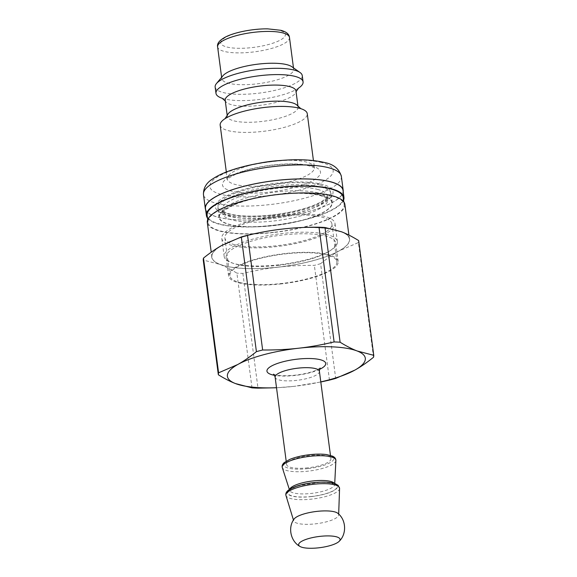 <?xml version="1.0" encoding="UTF-8"?>
<svg xmlns="http://www.w3.org/2000/svg" width="577" height="577" viewBox="0 0 577 577"><rect width="100%" height="100%" fill="white"/><g stroke="black" fill="none" stroke-linecap="round" stroke-linejoin="round"><path stroke-width="0.43" stroke-dasharray="2.88 2.16" d="M373.514 357.264L358.411 242.542L339.204 250.872C333.282 254.168 327.072 258.446 320.588 263.696L335.691 378.418M251.998 387.859L236.895 273.137C230.75 269.315 225.037 266.386 219.772 264.345L203.248 260.054M320.588 263.696A78.328 21.01 -7.5 0 1 314.357 265.362C301.526 265.276 289.517 265.867 278.323 267.144A69.543 18.652 -7.5 0 1 219.772 264.345A69.543 18.652 -7.5 0 1 222.102 245.275A69.543 18.652 -7.5 0 1 282.982 228.997A69.543 18.652 -7.5 0 1 341.534 231.795A69.543 18.652 -7.5 0 1 339.204 250.872A69.543 18.652 -7.5 0 1 278.323 267.144C267.129 268.399 255.315 270.49 242.888 273.426A78.328 21.01 -7.5 0 1 236.895 273.137M358.649 240.587A78.328 21.01 -7.5 0 1 358.411 242.542M329.46 380.084L314.357 265.362M242.888 273.426L257.991 388.148M320.79 381.887A69.543 18.652 -7.5 0 1 294.018 386.359L320.805 382.01M276.52 387.766L294.018 386.359A69.543 18.652 -7.5 0 1 276.513 387.715M337.805 513.306A22.691 6.087 -7.5 0 1 338.649 514.929A22.691 6.087 -7.5 0 1 315.381 523.844A22.691 6.087 -7.5 0 1 293.7 520.843A22.691 6.087 -7.5 0 1 294.097 519.062M308.024 467.803A22.33 5.986 -7.5 0 1 286.639 464.593A22.33 5.986 -7.5 0 1 307.995 455.743A22.33 5.986 -7.5 0 1 330.909 458.765A22.33 5.986 -7.5 0 1 308.024 467.803M278.33 267.093A69.363 18.601 -7.5 0 1 211.882 257.126A69.363 18.601 -7.5 0 1 278.222 229.632A69.363 18.601 -7.5 0 1 349.424 239.022A69.363 18.601 -7.5 0 1 278.33 267.093M344.866 204.409A69.363 18.601 -7.5 0 1 273.772 232.488A69.363 18.601 -7.5 0 1 207.323 222.513M273.801 232.286A68.634 18.406 -7.5 0 1 208.052 222.419A68.634 18.406 -7.5 0 1 273.693 195.214A68.634 18.406 -7.5 0 1 344.137 204.503A68.634 18.406 -7.5 0 1 273.801 232.286M343.221 197.514A68.634 18.406 -7.5 0 1 272.878 225.29A68.634 18.406 -7.5 0 1 207.129 215.43M343.567 200.183A69.363 18.601 -7.5 0 1 272.856 225.492A69.363 18.601 -7.5 0 1 207.482 218.099M343.026 190.424A69.363 18.601 -7.5 0 1 271.933 218.503A69.363 18.601 -7.5 0 1 205.484 208.528M205.664 209.869A69.543 18.652 172.5 0 0 276.686 217.969A69.543 18.652 172.5 0 0 343.2 191.766M220.169 125.151A43.924 11.778 172.5 0 0 265.254 131.094A43.924 11.778 172.5 0 0 307.26 113.683M222.873 75.832A36.236 9.715 172.5 0 0 221.806 78.696A36.236 9.715 172.5 0 0 259.001 83.607A36.236 9.715 172.5 0 0 293.657 69.24A36.236 9.715 172.5 0 0 291.883 66.744M215.149 87.048A43.924 11.778 172.5 0 0 260.234 92.991A43.924 11.778 172.5 0 0 302.247 75.58M222.167 98.278A43.924 11.778 172.5 0 0 222.859 98.494A43.924 11.778 172.5 0 0 297.768 88.634A43.924 11.778 172.5 0 0 298.374 88.245M225.203 100.304A35.687 9.571 172.5 0 0 225.751 101.624A35.687 9.571 172.5 0 0 261.835 105.137A35.687 9.571 172.5 0 0 295.777 92.399A35.687 9.571 172.5 0 0 295.965 90.986M227.554 114.866A35.687 9.571 172.5 0 0 227.316 116.388A35.687 9.571 172.5 0 0 263.949 121.213A35.687 9.571 172.5 0 0 298.085 107.07A35.687 9.571 172.5 0 0 297.465 105.656M272.272 215.74A59.294 15.904 172.5 0 0 331.299 196.432A59.294 15.904 172.5 0 0 272.178 183.71A59.294 15.904 172.5 0 0 218.366 211.297A59.294 15.904 172.5 0 0 272.272 215.74M277.544 194.305A57.101 15.312 -7.5 0 1 332.251 202.513A57.101 15.312 -7.5 0 1 273.722 225.629A57.101 15.312 -7.5 0 1 219.022 217.421A57.101 15.312 -7.5 0 1 277.544 194.305M272.618 217.233A57.101 15.312 172.5 0 0 329.46 198.647A57.101 15.312 172.5 0 0 331.14 194.124A57.101 15.312 172.5 0 0 272.532 186.393A57.101 15.312 172.5 0 0 217.918 209.025A57.101 15.312 172.5 0 0 220.71 212.963A57.101 15.312 172.5 0 0 272.618 217.233M280.307 215.279A57.101 15.312 172.5 0 0 221.784 238.395A57.101 15.312 172.5 0 0 276.484 246.603A57.101 15.312 172.5 0 0 335.006 223.487A57.101 15.312 172.5 0 0 280.307 215.279M234.789 244.727A53.971 14.475 -7.5 0 1 224.886 237.984A53.971 14.475 -7.5 0 1 276.506 216.591A53.971 14.475 -7.5 0 1 331.912 223.898A53.971 14.475 -7.5 0 1 295.604 242.657A53.971 14.475 -7.5 0 1 234.789 244.727M281.518 283.855A55.269 14.822 -7.5 0 1 228.571 275.914A55.269 14.822 -7.5 0 1 281.432 254.003A55.269 14.822 -7.5 0 1 338.165 261.482A55.269 14.822 -7.5 0 1 281.518 283.855M239.758 282.485A53.971 14.475 172.5 0 0 300.574 280.415A53.971 14.475 172.5 0 0 336.881 261.655A53.971 14.475 172.5 0 0 281.482 254.349A53.971 14.475 172.5 0 0 229.855 275.741A53.971 14.475 172.5 0 0 239.758 282.485M279.073 265.29A55.269 14.822 -7.5 0 1 233.851 263.538A55.269 14.822 -7.5 0 1 226.126 257.342A55.269 14.822 -7.5 0 1 278.987 235.438A55.269 14.822 -7.5 0 1 335.72 242.917A55.269 14.822 -7.5 0 1 329.864 250.894A55.269 14.822 -7.5 0 1 279.073 265.29M278.879 264.785A57.101 15.312 -7.5 0 1 232.156 262.975A57.101 15.312 -7.5 0 1 224.179 256.577A57.101 15.312 -7.5 0 1 278.792 233.937A57.101 15.312 -7.5 0 1 337.401 241.669A57.101 15.312 -7.5 0 1 331.349 249.913A57.101 15.312 -7.5 0 1 278.879 264.785M339.572 488.467A27.061 7.256 -7.5 0 1 311.818 499.098A27.061 7.256 -7.5 0 1 285.961 495.528M311.609 496.573A25.258 6.773 -7.5 0 1 291.19 488.632A25.258 6.773 -7.5 0 1 334.566 483.735A25.258 6.773 -7.5 0 1 311.609 496.573M311.623 496.472A24.89 6.679 -7.5 0 1 291.5 488.647A24.89 6.679 -7.5 0 1 334.242 483.822A24.89 6.679 -7.5 0 1 311.623 496.472M334.321 483.389A22.727 6.095 -7.5 0 1 334.674 484.521A22.727 6.095 -7.5 0 1 311.371 493.422A22.727 6.095 -7.5 0 1 289.668 490.45A22.727 6.095 -7.5 0 1 289.719 489.26M335.886 460.561A27.061 7.256 -7.5 0 1 308.14 471.157A27.061 7.256 -7.5 0 1 282.297 467.615M307.93 468.611A25.258 6.773 -7.5 0 1 287.512 460.662A25.258 6.773 -7.5 0 1 330.881 455.772A25.258 6.773 -7.5 0 1 307.93 468.611M319.406 371.364A22.33 5.986 -7.5 0 1 296.52 380.402A22.33 5.986 -7.5 0 1 275.128 377.192M319.528 369.388A29.651 7.948 -7.5 0 1 295.352 375.418A29.651 7.948 -7.5 0 1 274.501 375.317M279.405 30.336A32.579 8.734 172.5 0 0 223.681 38.587A32.579 8.734 172.5 0 0 256.159 47.047A32.579 8.734 172.5 0 0 279.405 30.336M321.771 162.606A62.222 16.69 172.5 0 0 215.336 178.372A62.222 16.69 172.5 0 0 277.371 194.528A62.222 16.69 172.5 0 0 321.771 162.606M341.368 176.418A69.543 18.652 -7.5 0 1 274.847 203.984A69.543 18.652 -7.5 0 1 203.465 194.572M311.421 165.88A49.413 13.249 -7.5 0 1 276.159 191.232A49.413 13.249 -7.5 0 1 226.898 178.394A49.413 13.249 -7.5 0 1 311.421 165.88M258.756 163.313A43.924 11.778 172.5 0 0 227.251 178.993A43.924 11.778 172.5 0 0 272.344 184.936A43.924 11.778 172.5 0 0 314.35 167.525A43.924 11.778 172.5 0 0 306.293 162.036A43.924 11.778 172.5 0 0 279.859 160.536M289.466 37.426A36.236 9.715 -7.5 0 1 254.81 51.793A36.236 9.715 -7.5 0 1 217.616 46.888M320.098 184.986A56.734 15.218 172.5 0 0 223.054 199.353A56.734 15.218 172.5 0 0 279.614 214.089A56.734 15.218 172.5 0 0 320.098 184.986M317.602 189.415A53.077 14.237 -7.5 0 1 327.332 196.043A53.077 14.237 -7.5 0 1 276.571 217.089A53.077 14.237 -7.5 0 1 222.095 209.898A53.077 14.237 -7.5 0 1 257.796 191.449A53.077 14.237 -7.5 0 1 317.602 189.415M321.476 195.473A56.734 15.218 -7.5 0 1 280.999 224.576A56.734 15.218 -7.5 0 1 224.431 209.848A56.734 15.218 -7.5 0 1 321.476 195.473M318.057 192.913A53.077 14.237 172.5 0 0 258.258 194.947A53.077 14.237 172.5 0 0 222.556 213.396A53.077 14.237 172.5 0 0 277.032 220.58A53.077 14.237 172.5 0 0 327.794 199.541A53.077 14.237 172.5 0 0 318.057 192.913M338.649 514.929L338.677 514.085M293.7 520.843L293.455 520.043M289.358 489.491L289.683 490.616L291.053 489.246C292.777 488.012 295.604 486.793 299.542 485.596L318.973 482.451C324.173 482.242 328.32 482.502 331.4 483.23L334.71 484.687L334.725 483.519M330.909 458.765L330.462 455.368M286.639 464.593L286.192 461.196M273.512 374.192L274.565 374.603C278.785 375.879 285.745 376.053 295.453 375.137C303.033 374.235 309.474 372.8 314.782 370.831L320.192 368.047M349.424 239.022L348.905 235.091M211.882 257.126L211.232 252.192M344.137 204.503L343.791 201.827M208.052 222.419L207.698 219.75M226.335 172.011L227.194 179.721L229.119 177.824L236.512 173.821C245.571 170.049 256.974 167.258 270.714 165.44C287.231 163.529 300.105 163.695 309.344 165.945C315.907 168.03 314.429 168.462 314.595 168.217L313.434 160.543M221.626 77.332L221.806 78.696M293.477 67.87L293.657 69.24M225.751 101.624L225.297 101.033M222.03 98.205L222.859 98.494M295.777 92.399L296.066 91.714M298.489 88.144L297.768 88.634M227.215 115.602L227.316 116.388M297.984 106.283L298.085 107.07M225.96 118.097L225.131 118.61M299.845 108.368L300.776 108.649M327.332 196.043L324.454 199.62C318.237 204.316 307.022 208.434 290.815 211.968C276.246 214.925 262.203 216.296 248.687 216.087C240.854 215.906 234.507 215.171 229.632 213.879C222.967 212.271 221.171 208.997 222.095 209.898L222.556 213.396C223.487 213.663 218.871 212.718 233.353 205.304C240.162 202.253 248.737 199.649 259.073 197.478C273.008 194.644 286.538 193.259 299.665 193.331C308.082 193.439 314.891 194.168 320.091 195.516C329.936 198.877 326.914 199.216 327.686 199.267L327.332 196.043M329.46 198.647L331.299 196.432M220.71 212.963L218.366 211.297M332.251 202.513L331.14 194.124M219.022 217.421L217.918 209.025M338.165 261.482L335.72 242.917M228.571 275.914L226.126 257.342M329.864 250.894L331.349 249.913M233.851 263.538L232.156 262.975M337.401 241.669L335.006 223.487M224.179 256.577L221.784 238.395M224.886 237.984L229.855 275.741M331.912 223.898L336.881 261.655"/><path stroke-width="0.87" d="M320.805 382.01L329.46 380.084A78.328 21.01 -7.5 0 0 335.691 378.418L354.898 370.088C360.827 366.784 367.03 362.515 373.514 357.264A78.328 21.01 -7.5 0 0 373.752 355.309L357.228 351.011C351.963 348.977 346.25 346.041 340.105 342.219L325.002 227.504L341.534 231.795C346.799 233.836 352.504 236.765 358.649 240.587L373.752 355.309M334.112 341.93C321.685 344.873 309.871 346.965 298.677 348.212C287.483 349.489 275.474 350.088 262.643 350.001L247.54 235.279C259.975 232.343 271.789 230.245 282.982 228.997C294.169 227.72 306.178 227.129 319.009 227.215L334.112 341.93A78.328 21.01 -7.5 0 1 340.105 342.219M256.412 351.66C249.928 356.911 243.718 361.188 237.796 364.491L218.589 372.814L203.486 258.099C209.97 252.849 216.173 248.572 222.102 245.275L241.309 236.945L256.412 351.66A78.328 21.01 -7.5 0 1 262.643 350.001M203.486 258.099A78.328 21.01 -7.5 0 0 203.248 260.054L218.351 374.769C224.496 378.599 230.201 381.527 235.466 383.561L251.998 387.859A78.328 21.01 -7.5 0 0 257.991 388.148L276.52 387.766M241.309 236.945A78.328 21.01 -7.5 0 1 247.54 235.279M319.009 227.215A78.328 21.01 -7.5 0 1 325.002 227.504M218.351 374.769A78.328 21.01 -7.5 0 1 218.589 372.814M276.513 387.715A69.543 18.652 -7.5 0 1 235.466 383.561A69.543 18.652 -7.5 0 1 237.796 364.491A69.543 18.652 -7.5 0 1 298.677 348.212A69.543 18.652 -7.5 0 1 357.228 351.011A69.543 18.652 -7.5 0 1 354.898 370.088A69.543 18.652 -7.5 0 1 320.79 381.887M299.939 546.433C290.671 541.363 287.62 527.515 294.097 519.055A22.691 6.087 -7.5 0 1 315.345 511.583A22.691 6.087 -7.5 0 1 337.805 513.306C346.258 519.805 346.878 533.977 339.24 541.255A20.887 5.604 -7.5 0 1 318.663 547.818A20.887 5.604 -7.5 0 1 299.939 546.433A20.887 5.604 -7.5 0 1 318.627 536.538A20.887 5.604 -7.5 0 1 339.247 541.255M211.232 252.192L207.323 222.513A69.363 18.601 -7.5 0 1 273.671 195.019A69.363 18.601 -7.5 0 1 344.866 204.409L348.905 235.091M207.698 219.75L207.129 215.43A68.634 18.406 -7.5 0 1 272.77 188.217A68.634 18.406 -7.5 0 1 343.221 197.514L343.791 201.827M207.482 218.099A69.363 18.601 -7.5 0 1 206.407 215.524A69.363 18.601 -7.5 0 1 272.748 188.023A69.363 18.601 -7.5 0 1 343.942 197.413A69.363 18.601 -7.5 0 1 343.567 200.183M206.407 215.524L205.484 208.528A69.363 18.601 -7.5 0 1 271.825 181.034A69.363 18.601 -7.5 0 1 343.026 190.424L343.942 197.413M343.2 191.766A69.543 18.652 172.5 0 0 343.207 190.403A69.543 18.652 172.5 0 0 330.448 181.712A69.543 18.652 172.5 0 0 252.084 184.38A69.543 18.652 172.5 0 0 205.304 208.557A69.543 18.652 172.5 0 0 205.664 209.869M313.434 160.543L307.26 113.683A43.924 11.778 172.5 0 0 299.845 108.368A43.924 11.778 172.5 0 0 299.203 108.195A43.924 11.778 172.5 0 0 225.96 118.097A43.924 11.778 172.5 0 0 220.169 125.151L226.335 172.011M298.374 88.245A43.924 11.778 172.5 0 0 303.076 81.869L302.247 75.58A43.924 11.778 172.5 0 0 300.098 72.551L291.883 66.744A36.236 9.715 172.5 0 0 287.014 64.711A36.236 9.715 172.5 0 0 251.082 65.151A36.236 9.715 172.5 0 0 222.873 75.832L216.447 83.564A43.924 11.778 172.5 0 0 215.149 87.048L215.978 93.337A43.924 11.778 172.5 0 0 222.167 98.278M300.098 72.551A43.924 11.778 172.5 0 0 294.191 70.091A43.924 11.778 172.5 0 0 250.634 70.625A43.924 11.778 172.5 0 0 216.447 83.564M303.076 81.869A43.924 11.778 172.5 0 0 295.02 76.38A43.924 11.778 172.5 0 0 245.521 78.068A43.924 11.778 172.5 0 0 215.978 93.337M297.984 106.283L295.965 90.986A35.687 9.571 172.5 0 0 289.423 86.528A35.687 9.571 172.5 0 0 249.206 87.899A35.687 9.571 172.5 0 0 225.203 100.304L227.215 115.602M300.942 108.736L297.465 105.656A35.687 9.571 172.5 0 0 291.536 102.612A35.687 9.571 172.5 0 0 253.959 103.442A35.687 9.571 172.5 0 0 227.554 114.866L224.994 118.739M293.455 520.043L285.961 495.528A27.061 7.256 -7.5 0 1 311.775 484.478A27.061 7.256 -7.5 0 1 339.572 488.467L338.677 514.085M289.719 489.26A22.727 6.095 -7.5 0 1 311.335 481.146A22.727 6.095 -7.5 0 1 334.321 483.389M289.358 489.491L282.297 467.615A27.061 7.256 -7.5 0 1 308.096 456.537A27.061 7.256 -7.5 0 1 335.886 460.561L334.725 483.519M286.192 461.196L275.128 377.192A22.33 5.986 -7.5 0 1 296.484 368.342A22.33 5.986 -7.5 0 1 319.406 371.364L330.462 455.368M274.501 375.317A29.651 7.948 -7.5 0 1 275.424 364.21A29.651 7.948 -7.5 0 1 315.763 358.901A29.651 7.948 -7.5 0 1 319.528 369.388M341.368 176.418C339.168 168.823 333.556 164.193 324.534 162.512C309.871 159.057 291.082 158.834 268.182 161.834C255.157 163.63 243.357 166.255 232.776 169.703C224.525 172.4 217.861 175.451 212.783 178.856C206.378 182.779 203.277 188.015 203.465 194.572A69.543 18.652 -7.5 0 1 250.245 170.395A69.543 18.652 -7.5 0 1 328.609 167.727A69.543 18.652 -7.5 0 1 341.368 176.418L343.207 190.403M279.859 160.536A43.924 11.778 172.5 0 0 258.756 163.313M289.466 37.426C289.156 34.108 286.264 31.728 280.79 30.292L267.663 28.85C251.824 28.691 233.065 32.701 224.742 37.426C219.246 40.527 216.873 43.679 217.616 46.888A36.236 9.715 -7.5 0 1 241.994 34.288A36.236 9.715 -7.5 0 1 282.824 32.896A36.236 9.715 -7.5 0 1 289.466 37.426L293.477 67.87M285.961 495.528C285.485 493.797 286.134 492.152 287.916 490.573C293.253 486.202 306.784 482.206 323.877 482.091C328.724 482.163 332.54 482.704 335.331 483.735L338.165 485.358L339.572 488.467M282.297 467.615C281.785 465.863 282.442 464.182 284.266 462.581L289.726 459.422C294.71 457.366 300.783 455.852 307.952 454.892C315.107 453.976 321.339 453.875 326.654 454.582L332.677 456.205C334.862 457.28 335.929 458.729 335.886 460.561M320.192 368.047C319.737 368.263 319.478 369.374 319.406 371.364M275.128 377.192C274.529 375.266 273.996 374.271 273.512 374.192M203.465 194.572L205.304 208.557M217.616 46.888L221.626 77.332M225.297 101.033L222.03 98.205M296.066 91.714L298.489 88.144"/></g></svg>

